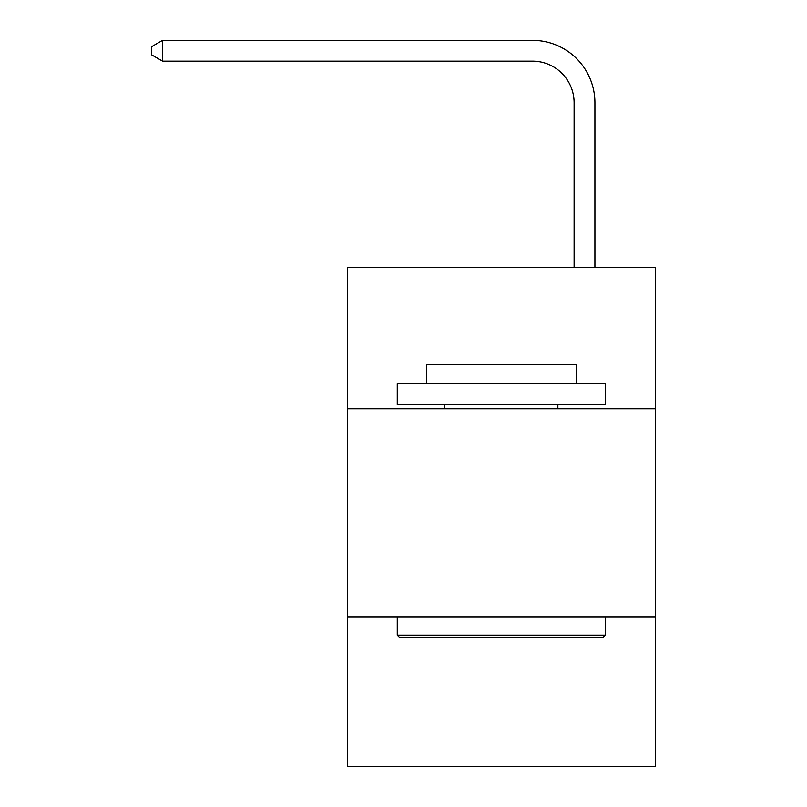 <?xml version="1.0" encoding="UTF-8"?>
<svg xmlns="http://www.w3.org/2000/svg" width="807" height="807" viewBox="0 0 807 807"><rect width="100%" height="100%" fill="white"/><g stroke="black" fill="none" stroke-linecap="round" stroke-linejoin="round"><path stroke-width="1.21" d="M655.254 408.786L655.254 267.299L347.323 267.299L347.323 408.786L655.254 408.786L655.254 766.65L347.323 766.65L347.323 408.786M655.254 616.851L347.323 616.851M574.11 267.299L574.11 102.771A41.611 41.611 0 0 0 532.499 61.161L162.57 61.161L151.746 54.916L151.746 46.594L162.57 40.35L532.499 40.35A62.421 62.421 0 0 1 594.92 102.771L594.92 267.299M399.758 637.651L397.256 635.159L605.321 635.159L602.819 637.651L399.758 637.651M605.321 383.819L605.321 404.62L397.256 404.62L397.256 383.819L605.321 383.819M426.389 383.819L426.389 364.673L576.188 364.673L576.188 383.819M605.321 616.851L605.321 635.159M397.256 616.851L397.256 635.159M557.879 404.62L557.879 408.786M444.697 404.62L444.697 408.786M574.11 102.771A41.611 41.611 0 0 0 532.499 61.161A41.611 41.611 0 0 1 574.11 102.771A41.611 41.611 0 0 0 532.499 61.161A41.611 41.611 0 0 1 574.11 102.771A41.611 41.611 0 0 0 532.499 61.161A41.611 41.611 0 0 1 574.11 102.771A41.611 41.611 0 0 0 532.499 61.161A41.611 41.611 0 0 1 574.11 102.771A41.611 41.611 0 0 0 532.499 61.161A41.611 41.611 0 0 1 574.11 102.771A41.611 41.611 0 0 0 532.499 61.161A41.611 41.611 0 0 1 574.11 102.771A41.611 41.611 0 0 0 532.499 61.161A41.611 41.611 0 0 1 574.11 102.771A41.611 41.611 0 0 0 532.499 61.161A41.611 41.611 0 0 1 574.11 102.771A41.611 41.611 0 0 0 532.499 61.161A41.611 41.611 0 0 1 574.11 102.771A41.611 41.611 0 0 0 532.499 61.161A41.611 41.611 0 0 1 574.11 102.771A41.611 41.611 0 0 0 532.499 61.161A41.611 41.611 0 0 1 574.11 102.771A41.611 41.611 0 0 0 532.499 61.161A41.611 41.611 0 0 1 574.11 102.771A41.611 41.611 0 0 0 532.499 61.161M162.57 61.161L162.57 40.35L532.499 40.35"/></g></svg>

